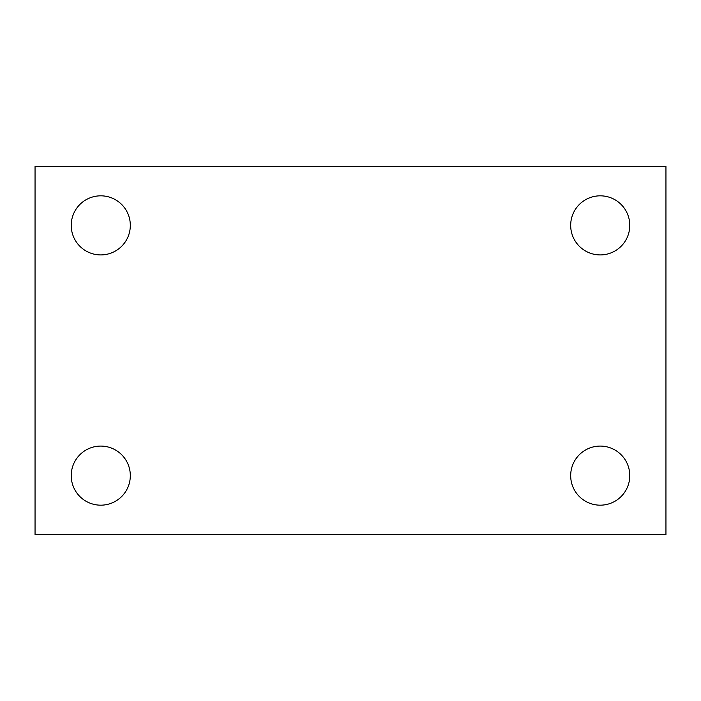 <?xml version="1.0" encoding="UTF-8"?>
<svg xmlns="http://www.w3.org/2000/svg" width="701" height="701" viewBox="0 0 701 701"><rect width="100%" height="100%" fill="white"/><g stroke="black" fill="none" stroke-linecap="round" stroke-linejoin="round"><path stroke-width="1.05" d="M35.05 166.487L665.95 166.487L665.95 534.512L35.05 534.512L35.05 166.487M100.769 446.081A29.547 29.547 0 0 1 130.316 475.628A29.547 29.547 0 0 1 100.769 505.176A29.547 29.547 0 0 1 71.222 475.628A29.547 29.547 0 0 1 100.769 446.081M600.231 446.081A29.547 29.547 0 0 1 629.778 475.628A29.547 29.547 0 0 1 600.231 505.176A29.547 29.547 0 0 1 570.684 475.628A29.547 29.547 0 0 1 600.231 446.081M600.231 195.824A29.547 29.547 0 0 1 629.778 225.371A29.547 29.547 0 0 1 600.231 254.919A29.547 29.547 0 0 1 570.684 225.371A29.547 29.547 0 0 1 600.231 195.824M100.769 195.824A29.547 29.547 0 0 1 130.316 225.371A29.547 29.547 0 0 1 100.769 254.919A29.547 29.547 0 0 1 71.222 225.371A29.547 29.547 0 0 1 100.769 195.824"/></g></svg>
